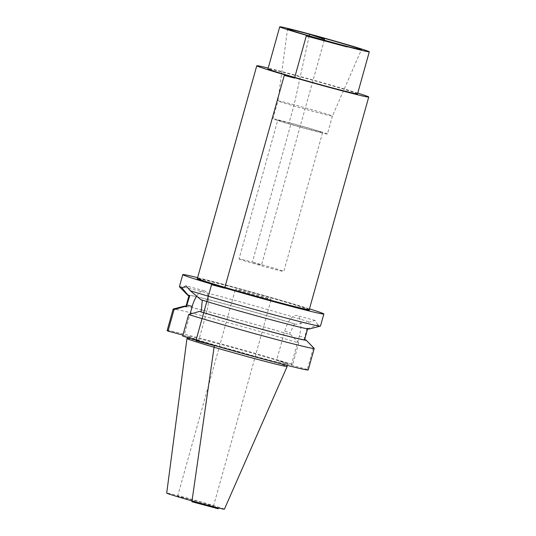 <?xml version="1.0" encoding="UTF-8"?>
<svg xmlns="http://www.w3.org/2000/svg" width="536" height="536" viewBox="0 0 536 536"><rect width="100%" height="100%" fill="white"/><g stroke="black" fill="none" stroke-linecap="round" stroke-linejoin="round"><path stroke-width="0.4" stroke-dasharray="2.68 2.01" d="M197.617 277.635A73.238 1.749 15.6 0 1 224.705 284.65A73.238 1.749 -164.4 0 1 309.58 308.897M309.145 329.01A63.168 1.508 -164.4 0 0 308.428 328.481L317.861 324.843A73.238 1.749 -164.4 0 1 320.474 326.076M317.861 324.843L315.094 320.441L309.62 322.069L295.899 324.26L294.485 323.878A61.613 1.467 15.6 0 0 228.745 305.058A61.613 1.467 15.6 0 0 189.034 295.41A61.613 1.467 15.6 0 0 189.737 295.845M179.399 286.686A73.238 1.749 15.6 0 1 221.328 296.736A73.238 1.749 -164.4 0 1 309.62 322.069M187.566 295.061A63.168 1.508 -164.4 0 1 227.257 304.615A63.168 1.508 -164.4 0 1 295.899 324.26M308.428 328.481L307.014 328.106A61.613 1.467 15.6 0 1 307.718 328.541A61.613 1.467 15.6 0 1 268 318.893A61.613 1.467 15.6 0 1 202.266 300.073L200.846 299.691M196.712 296.066A18.713 7.705 105 0 1 204.357 290.807A18.713 7.705 105 0 1 206.829 311.349L198.735 340.34L184.116 335.415L190.052 314.136M182.923 335.094L184.116 335.415M167.145 330.565A73.238 1.749 -164.4 0 1 214.514 342.075A73.238 1.749 -164.4 0 1 292.71 364.473L298.713 342.986A73.238 1.749 15.6 0 0 221.897 320.964A73.238 1.749 15.6 0 0 173.229 309.017M298.713 342.986L291.055 334.92A63.168 1.508 15.6 0 0 230.514 317.54A63.168 1.508 15.6 0 0 185.999 306.277M314.183 348.373A73.238 1.749 15.6 0 0 313.332 347.911L305.674 339.851M292.71 364.473L276.636 360.172L284.73 331.181L290.15 332.635L289.621 334.538L291.055 334.92M313.332 347.911L307.336 369.405A73.238 1.749 -164.4 0 1 308.227 369.954M307.336 369.405L291.256 365.103L276.636 360.172M182.655 336.039L198.735 340.34M217.482 343.449A51.724 1.233 -164.4 0 1 287.504 364.165A51.724 1.233 -164.4 0 1 257.89 357.063A51.724 1.233 15.6 0 1 187.868 336.347A51.724 1.233 15.6 0 1 217.482 343.449M187.238 338.585A51.724 1.233 15.6 0 1 216.852 345.687A51.724 1.233 -164.4 0 1 286.881 366.403M187.272 338.464A52.005 1.24 15.6 0 1 216.745 345.646A52.005 1.24 -164.4 0 1 286.914 366.282M224.403 509.2A29.949 0.717 -164.4 0 0 183.855 497.2A29.949 0.717 15.6 0 0 166.709 493.093M188.29 498.694A18.599 0.442 15.6 0 0 177.644 496.142A18.599 0.442 15.6 0 0 202.822 503.592A18.599 0.442 15.6 0 0 213.469 506.145A18.599 0.442 15.6 0 0 188.29 498.694M246.044 291.839A18.599 0.442 15.6 0 0 235.398 289.286A18.599 0.442 15.6 0 0 260.576 296.736A18.599 0.442 15.6 0 0 271.223 299.289A18.599 0.442 15.6 0 0 246.044 291.839M291.256 365.103L299.349 336.112A18.713 7.705 -75 0 0 296.877 315.563A18.713 7.705 -75 0 0 284.73 331.181M304.636 339.569L304.24 339.462L307.014 328.106M185.905 306.599A61.613 1.467 -164.4 0 1 224.356 315.912A61.613 1.467 -164.4 0 1 289.621 334.538M304.24 339.462A61.613 1.467 -164.4 0 1 304.589 339.737M294.485 323.878L290.15 332.635M357.767 93.096A58.123 1.387 -164.4 0 0 290.05 73.74A58.123 1.387 15.6 0 0 268.194 68.085M357.539 93.894A46.498 1.112 -164.4 0 0 294.592 75.268A46.498 1.112 15.6 0 0 267.966 68.889M309.165 35.885L294.15 104.761A28.267 0.677 15.6 0 0 277.963 100.875A28.267 0.677 15.6 0 0 277.963 100.882A28.267 0.677 15.6 0 0 316.233 112.198A28.267 0.677 -164.4 0 0 332.414 116.084L361.452 49.627M327.416 133.993A28.267 0.677 -164.4 0 0 289.152 122.67L294.15 104.761A28.267 0.677 -164.4 0 1 332.414 116.084L327.416 133.993A28.267 0.677 -164.4 0 1 311.228 130.107A28.267 0.677 15.6 0 1 272.965 118.791L277.963 100.875L287.557 28.991M324.26 40.187L261.434 265.186L252.356 262.124A23.249 0.556 -164.4 0 1 283.832 271.437L322.585 132.64A23.249 0.556 -164.4 0 0 291.108 123.327L252.356 262.124A23.249 0.556 15.6 0 0 239.043 258.935L277.795 120.138A23.249 0.556 15.6 0 1 291.108 123.327L289.152 122.67A28.267 0.677 15.6 0 0 272.965 118.791M277.795 120.138A23.249 0.556 15.6 0 0 309.272 129.451A23.249 0.556 -164.4 0 0 322.585 132.64M239.043 258.935A23.249 0.556 15.6 0 0 270.519 268.248A23.249 0.556 -164.4 0 0 283.832 271.437M309.232 309.748A58.357 1.394 15.6 0 0 230.514 286.606A58.357 1.394 15.6 0 0 197.469 278.546M201.409 309.902L206.829 311.349M299.349 336.112L304.77 337.559M309.359 309.694A58.123 1.387 15.6 0 0 230.668 286.412A58.123 1.387 15.6 0 0 197.389 278.432M204.357 290.807L186.139 285.929M287.175 365.358L287.504 364.165M187.533 337.539L187.868 336.347M177.644 496.142L235.398 289.286M213.469 506.145L271.223 299.289M315.094 320.441L296.877 315.563M309.379 309.855L308.964 309.62C305.446 307.724 262.888 295.236 230.52 286.606L204.678 279.993L197.288 278.559"/><path stroke-width="0.8" d="M309.58 308.897A73.238 1.749 -164.4 0 1 323.851 313.982A73.238 1.749 -164.4 0 1 281.916 303.932A73.238 1.749 15.6 0 1 182.776 274.593A73.238 1.749 15.6 0 1 197.617 277.635M323.851 313.982L320.474 326.076A73.238 1.749 -164.4 0 1 320.394 326.123A73.238 1.749 -164.4 0 1 278.546 316.019A73.238 1.749 15.6 0 1 190.246 290.693L200.846 299.691A63.168 1.508 -164.4 0 0 267.116 318.692A63.168 1.508 -164.4 0 0 309.145 329.01L320.394 326.123M185.999 306.277A63.168 1.508 15.6 0 0 184.478 306.136A63.168 1.508 15.6 0 0 184.82 306.492L186.26 306.873L189.737 295.845L188.317 295.47L182.012 287.912L186.139 285.929L190.246 290.693M182.776 274.593L179.399 286.686A73.238 1.749 15.6 0 0 179.439 286.767A73.238 1.749 15.6 0 0 182.012 287.912M188.317 295.47A63.168 1.508 -164.4 0 1 187.566 295.061L179.439 286.767M202.266 300.073L201.409 309.902L200.879 311.805L199.439 311.416A63.168 1.508 15.6 0 0 267.618 330.866A63.168 1.508 15.6 0 0 306.056 340.079A63.168 1.508 15.6 0 0 305.674 339.851L304.636 339.569M190.052 314.136L192.21 306.425A18.713 7.705 105 0 1 196.712 296.066M184.82 306.492L174.039 309.62L168.036 331.107L182.923 335.094M184.478 306.136L173.229 309.017A73.238 1.749 15.6 0 0 173.148 309.071A73.238 1.749 15.6 0 0 174.039 309.62M188.659 314.545A73.238 1.749 15.6 0 0 266.854 336.943A73.238 1.749 15.6 0 0 314.223 348.46L308.227 369.954A73.238 1.749 -164.4 0 1 260.858 358.437A73.238 1.749 -164.4 0 1 182.655 336.039L188.659 314.545L199.439 311.416M314.223 348.46A73.238 1.749 15.6 0 0 314.183 348.373L306.056 340.079M168.036 331.107A73.238 1.749 -164.4 0 1 167.145 330.565L173.148 309.071M287.175 365.358L286.881 366.403A51.724 1.233 -164.4 0 1 257.267 359.308A51.724 1.233 15.6 0 1 187.238 338.585L187.533 337.539M286.914 366.282A52.005 1.24 -164.4 0 1 287.149 366.483A52.005 1.24 -164.4 0 1 257.374 359.341A52.005 1.24 15.6 0 1 186.97 338.518A52.005 1.24 15.6 0 1 187.272 338.464M186.97 338.518L166.709 493.093A29.949 0.717 15.6 0 0 207.258 505.086A29.949 0.717 -164.4 0 0 224.403 509.2L287.149 366.483M186.26 306.873A61.613 1.467 -164.4 0 1 185.905 306.599L188.967 295.644M307.624 328.863L304.589 339.737A61.613 1.467 -164.4 0 1 266.144 330.424A61.613 1.467 -164.4 0 1 200.879 311.805M268.194 68.085A58.123 1.387 15.6 0 0 256.771 65.761A58.123 1.387 15.6 0 0 335.456 89.043A58.123 1.387 -164.4 0 0 368.735 97.023L309.225 309.748A58.357 1.394 15.6 0 1 276.107 301.969A58.357 1.394 15.6 0 1 220.028 286.17A58.357 1.394 15.6 0 1 197.469 278.546L197.389 278.432A58.123 1.387 15.6 0 0 276.08 301.714A58.123 1.387 15.6 0 0 309.359 309.694M357.767 93.096A58.123 1.387 -164.4 0 1 368.735 97.023M267.966 68.889A46.498 1.112 15.6 0 0 330.92 87.515A46.498 1.112 -164.4 0 0 357.539 93.894L369.291 51.811A46.498 1.112 -164.4 0 1 342.672 45.426A46.498 1.112 15.6 0 1 279.718 26.8L267.966 68.889M369.291 51.811A46.498 1.112 -164.4 0 0 306.344 33.185A46.498 1.112 15.6 0 0 279.718 26.8M324.26 40.187L324.508 39.302L309.52 34.257A38.364 0.918 15.6 0 0 287.557 28.991A38.364 0.918 15.6 0 0 339.489 44.354A38.364 0.918 15.6 0 0 361.452 49.627A38.364 0.918 15.6 0 0 309.52 34.257L309.165 35.885M218.259 508.798L191.895 501.736L214.313 345.579L195.908 340.655L211.539 284.683L224.638 288.194L211.539 284.683M224.638 288.194L284.288 75.348L294.519 78.088L306.27 35.999L347.207 46.954M186.789 304.971L192.21 306.425M256.771 65.761L197.389 278.432"/></g></svg>
